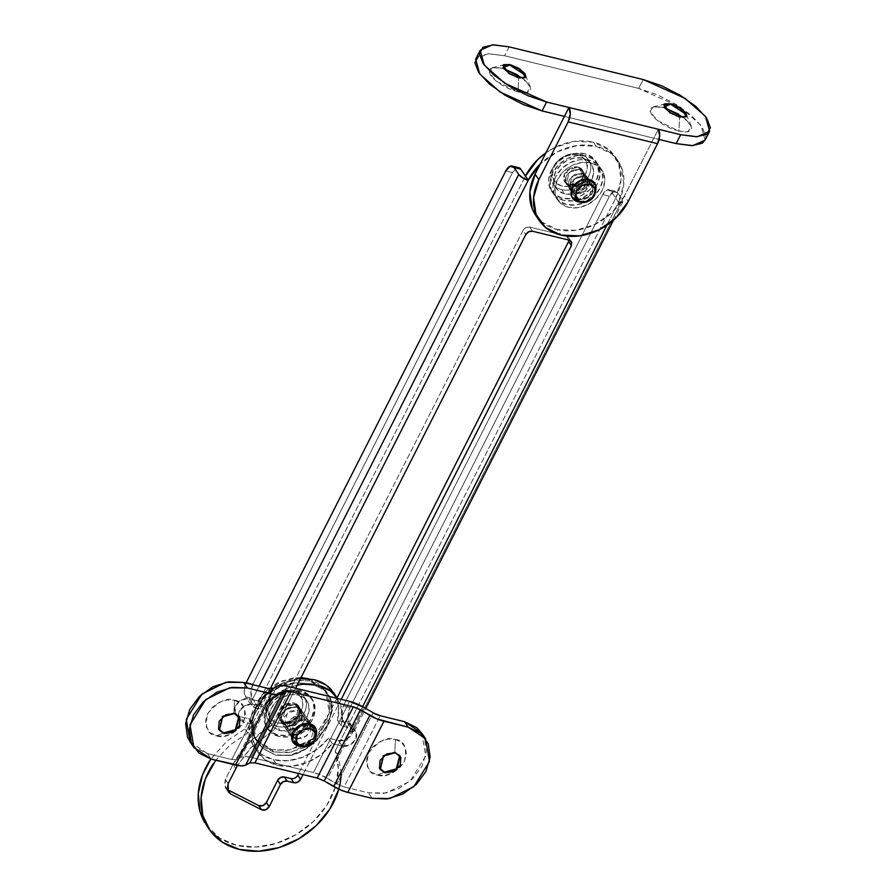 <?xml version="1.0" encoding="UTF-8"?>
<svg xmlns="http://www.w3.org/2000/svg" width="896" height="896" viewBox="0 0 896 896"><rect width="100%" height="100%" fill="white"/><g stroke="black" fill="none" stroke-linecap="round" stroke-linejoin="round"><path stroke-width="0.67" stroke-dasharray="4.48 3.36" d="M579.611 169.288L582.422 173.432L586.746 176.31L583.811 188.317L573.395 191.218L570.584 187.074L581 184.173L583.934 172.178L579.611 169.288L584.606 173.432L584.035 180.365L578.222 186.01L570.584 187.074L565.589 182.93L566.16 176.008L571.973 170.352L579.611 169.288L569.195 172.189L566.25 184.195L570.584 187.074L573.395 191.218L568.4 187.074L568.971 180.141L574.784 174.496L582.422 173.432L587.418 177.576L586.846 184.498L581.034 190.154L573.395 191.218L569.061 188.328L572.006 176.333L582.422 173.432L579.611 169.288L583.934 172.178L581 184.173L570.584 187.074L569.083 184.867L579.018 199.494L575.266 193.973L585.682 191.072L588.627 179.077L584.293 176.187L588.045 181.698L592.368 184.587L589.434 196.594L579.018 199.494L586.656 198.43L592.469 192.774L593.04 185.842L588.045 181.698L580.395 182.773L574.594 188.418L574.022 195.35L579.018 199.494L574.683 196.605L577.629 184.61L588.045 181.698L584.293 176.187L576.654 177.251L570.842 182.907L570.27 189.829L575.266 193.973L582.915 192.909L588.717 187.253L589.288 180.331L584.293 176.187L573.877 179.088L570.942 191.083L575.266 193.973L579.018 199.494A10.696 8.355 -34.2 0 1 574.112 195.563A10.696 8.355 -34.2 0 1 576.89 185.282A10.696 8.355 -34.2 0 1 588.045 181.698L578.11 167.082A10.696 8.355 145.8 0 0 566.966 170.666A10.696 8.355 145.8 0 0 564.178 180.947A10.696 8.355 145.8 0 0 569.083 184.867A10.696 8.355 145.8 0 0 580.238 181.294A10.696 8.355 145.8 0 0 583.016 171.013A10.696 8.355 145.8 0 0 578.11 167.082L588.045 181.698L580.395 182.773L574.594 188.418L574.022 195.35L579.018 199.494L586.656 198.43L592.469 192.774L593.04 185.842L588.045 181.698A10.696 8.355 -34.2 0 1 592.95 185.629A10.696 8.355 -34.2 0 1 590.162 195.91A10.696 8.355 -34.2 0 1 579.018 199.494L569.083 184.867L564.088 180.723L564.659 173.802L570.472 168.146L578.11 167.082L583.106 171.226L582.534 178.158L576.722 183.803L569.083 184.867L579.499 181.966L582.445 169.971L578.11 167.082L579.611 169.288L571.973 170.352L566.16 176.008L565.589 182.93L570.584 187.074L578.222 186.01L584.035 180.365L584.606 173.432L578.11 167.082L567.694 169.982L564.749 181.989L569.083 184.867L570.584 187.074L566.25 184.195L569.195 172.189L579.611 169.288M615.72 198.072A53.995 42.19 145.8 0 0 615.44 157.035A53.995 42.19 145.8 0 0 593.376 142.162L596.187 146.294A53.995 42.19 -34.2 0 1 618.251 161.168A53.995 42.19 -34.2 0 1 618.531 202.216L615.72 198.072L621.006 180.051L618.61 163.094L608.91 149.789L593.376 142.162L574.37 141.366L554.781 147.538L545.944 152.813A53.995 42.19 145.8 0 1 593.376 142.162L596.187 146.294L577.181 145.51L557.592 151.682L540.243 164.035A53.995 42.19 -34.2 0 1 596.187 146.294L611.722 153.922L621.421 167.227L623.818 184.184L618.531 202.216L622.451 202.16L622.429 199.707L617.736 192.808L611.038 191.184L618.531 202.216L606.827 225.288L618.531 202.216A8.019 2.89 -153.1 0 0 622.854 201.734A8.019 2.89 -153.1 0 0 622.429 199.707L353.92 728.963L353.942 731.405L350.022 731.472L362.622 706.642L350.022 731.472L347.211 727.328L335.25 750.926L338.061 755.059L350.022 731.472L347.211 727.328L615.72 198.072L611.038 191.184L607.062 189.885L602.773 194.555L343.291 706.026L341.197 713.922L342.53 720.429L347.211 727.328L335.25 750.926L338.061 755.059L350.022 731.472A8.019 2.89 26.9 0 0 354.357 730.979A8.019 2.89 26.9 0 0 353.92 728.963L349.238 722.064L353.92 728.963L622.429 199.707L617.736 192.808A10.696 5.443 -76.3 0 0 615.675 191.307A10.696 5.443 -76.3 0 0 609.482 196.19L613.771 191.52L617.736 192.808L611.038 191.184A10.696 5.443 103.7 0 0 608.978 189.672A10.696 5.443 103.7 0 0 602.773 194.555L609.482 196.19L350 707.65L609.482 196.19L602.773 194.555L343.291 706.026L350 707.65L343.291 706.026A10.696 5.443 103.7 0 0 342.53 720.429L349.238 722.064L347.906 715.557L350 707.65A10.696 5.443 -76.3 0 0 349.238 722.064L342.53 720.429L347.211 727.328L615.72 198.072M215.186 760.984L229.734 745.248L247.778 733.062L259.75 709.475L254.184 707.101L250.242 703.707L245.549 696.808L250.242 703.707A8.019 2.89 26.9 0 0 259.75 709.475L252.258 698.443L250.925 691.936L253.019 684.029L246.322 682.394L244.227 690.301L245.549 696.808L252.258 698.443L259.75 709.475L270.256 688.766L247.778 733.062L244.966 728.93L525.448 176.086L244.966 728.93L226.923 741.115L210.84 759.035M206.45 825.272L219.968 838.286L236.645 845.309L255.987 847.067L276.371 843.394L296.061 834.624L313.398 821.486L326.917 805.09L335.462 786.834L338.318 768.253L335.25 750.926A74.838 58.486 145.8 0 1 293.384 836.147A74.838 58.486 145.8 0 1 204.725 822.55M228.01 789.925L224.493 785.579L225.344 779.498L232.971 764.456L247.688 743.938L268.274 727.798L273.314 722.557L522.973 230.451L525.874 227.618L529.693 227.091L566.339 236.018L568.848 238.09L568.557 241.55M336.851 698.275L298.67 773.528L336.851 698.275M297.797 775.253L294.885 778.086L291.066 778.613M338.8 789.186L341.13 772.386L338.061 755.059M227.248 789.477L225.434 787.685L225.344 779.498L228.155 783.63L225.344 779.498L232.971 764.456L235.782 768.6L232.971 764.456C240.845 749.325 252.616 737.106 268.274 727.798L271.085 731.931L251.843 746.704L237.462 765.464L250.499 748.07L271.085 731.931A10.696 8.355 145.8 0 0 276.125 726.69L295.635 688.229L276.125 726.69A10.696 8.355 -34.2 0 1 271.085 731.931L268.274 727.798A10.696 8.355 145.8 0 0 273.314 722.557L276.125 726.69L273.314 722.557L522.973 230.451L525.784 234.584L522.973 230.451C524.619 227.83 526.859 226.722 529.693 227.091L532.504 231.224L529.693 227.091L566.339 236.018L569.15 240.15L566.339 236.018L568.512 237.462L569.038 240.128M341.219 699.339L303.038 774.592L341.219 699.339M247.778 733.062L244.966 728.93M250.242 703.707L259.101 686.235L250.242 703.707M518.706 167.675A10.696 5.443 -76.3 0 0 512.501 172.57L505.803 170.934L512.501 172.57L253.019 684.029L512.501 172.57L516.79 167.888L518.392 167.597M246.322 682.394L253.019 684.029A10.696 5.443 -76.3 0 0 252.258 698.443L245.549 696.808A10.696 5.443 103.7 0 1 246.008 683.043M223.765 732.872L216.53 735.829C224.47 738.898 233.442 734.418 243.432 722.4C246.501 708.68 243.544 701.299 234.584 700.246L233.912 712.858L238.885 716.262L233.912 712.858L234.382 713.552L233.912 712.858L222.197 716.128L219.083 729.904L222.006 716.296L233.912 712.858L234.584 700.246L227.058 699.944L219.296 702.386L212.498 707.213L207.682 713.686L205.587 720.821L206.539 727.541L210.381 732.805L216.53 735.829L224.056 736.142L231.818 733.701L238.616 728.874L243.432 722.4L245.526 715.254L244.574 708.546L240.733 703.27L234.584 700.246C226.643 697.178 217.672 701.658 207.682 713.686C204.613 727.406 207.57 734.787 216.53 735.829L223.765 732.872M384.642 772.072L377.418 775.029C385.358 778.098 394.318 773.618 404.32 761.589C407.378 747.88 404.432 740.499 395.461 739.446L394.8 752.058L399.773 755.462L394.8 752.058L395.27 752.752L394.8 752.058L383.085 755.328L379.971 769.093L382.883 755.496L394.8 752.058L395.461 739.446L387.934 739.133L380.184 741.574L373.374 746.402L368.57 752.886L366.475 760.021L367.416 766.741L371.258 772.005L377.418 775.029L384.944 775.342L392.694 772.901L399.504 768.074L404.32 761.589L406.414 754.454L405.462 747.734L401.621 742.47L395.461 739.446C387.531 736.378 378.56 740.858 368.57 752.886C365.501 766.595 368.446 773.976 377.418 775.029L384.642 772.072M299.163 744.666L295.411 739.144L306.869 735.952L310.106 722.758L305.346 719.578L309.086 725.099L313.858 728.269L310.61 741.474L299.163 744.666L293.664 740.107L294.291 732.491L300.686 726.264L309.086 725.099L314.586 729.658L313.958 737.274L307.563 743.49L299.163 744.666L294.392 741.485L297.64 728.291L309.086 725.099L305.346 719.578L296.934 720.754L290.55 726.97L289.912 734.586L295.411 739.144L303.822 737.979L310.206 731.763L310.834 724.136L305.346 719.578L293.888 722.77L290.651 735.974L295.411 739.144L299.163 744.666A11.76 9.195 -34.2 0 1 293.765 740.342A11.76 9.195 -34.2 0 1 296.822 729.042A11.76 9.195 -34.2 0 1 309.086 725.099L294.101 703.035A11.76 9.195 145.8 0 0 281.837 706.966A11.76 9.195 145.8 0 0 278.768 718.278A11.76 9.195 145.8 0 0 284.166 722.602L299.163 744.666L284.166 722.602L292.578 721.426L298.962 715.21L299.6 707.594L294.101 703.035L285.69 704.2L279.306 710.416L278.667 718.043L284.166 722.602A11.76 9.195 145.8 0 0 296.43 718.659A11.76 9.195 145.8 0 0 299.499 707.347A11.76 9.195 145.8 0 0 294.101 703.035L309.086 725.099A11.76 9.195 -34.2 0 1 314.485 729.422A11.76 9.195 -34.2 0 1 311.427 740.723A11.76 9.195 -34.2 0 1 299.163 744.666L293.664 740.107L294.291 732.491L300.686 726.264L309.086 725.099L314.586 729.658L313.958 737.274L307.563 743.49L299.163 744.666M422.162 733.712L424.48 738.237L426.373 751.666L422.195 765.946L412.563 778.904L398.955 788.558L383.443 793.442L368.39 792.814L344.098 786.901L380.195 715.736L344.098 786.901L337.042 783.955L344.098 786.901L368.39 792.814L386.142 792.982L410.043 781.2L425.746 755.955L421.814 733.208M373.139 712.802L337.042 783.955L327.555 778.4L363.653 707.235L327.555 778.4A21.381 7.694 26.9 0 0 313.466 772.531L349.563 701.366L313.466 772.531L251.182 757.355L287.291 686.202L251.182 757.355A21.381 7.694 26.9 0 0 241.046 757.333L277.144 686.179L241.046 757.333L236.858 759.562L272.955 688.397L236.858 759.562L231.795 759.539L236.858 759.562L241.046 757.333L245.19 756.526L251.182 757.355L313.466 772.531L320.477 774.872L337.042 783.955L373.139 712.802M190.187 742.067L207.502 753.626L231.795 759.539L267.904 688.374L231.795 759.539L207.502 753.626L195.194 747.578L190.546 742.605M249.861 762.866L254.934 762.877M317.218 778.053L324.274 780.987M372.142 798.336L368.39 792.814L372.142 798.336M207.502 753.626L211.254 759.136L207.502 753.626M517.821 75.006L524.608 79.867L529.144 84.762L530.768 88.939L529.222 91.773L524.731 92.826L517.989 91.941L518.717 78.254L508.525 73.64L502.779 65.822L508.67 73.73L518.717 78.254L525.739 77.246L518.717 78.254L517.989 91.941L527.106 92.59L530.286 86.822L522.67 78.299M503.843 68.746L501.872 68.219L503.194 67.682L501.872 68.219L503.843 68.746M678.709 114.206L685.485 119.067L690.032 123.962L691.656 128.139L690.099 130.973L685.619 132.026L678.877 131.141L679.605 117.443L669.402 112.829L663.667 105.022L669.547 112.93L679.605 117.443L686.627 116.446L679.605 117.443L678.877 131.141L687.994 131.79L691.174 126.022L683.558 117.499M664.731 107.946L662.76 107.419L664.082 106.87L662.76 107.419L664.72 107.946M535.371 214.827A53.458 41.776 145.8 0 0 557.222 229.555L560.963 235.077L557.222 229.555A53.458 41.776 145.8 0 0 624.467 195.966L628.219 201.488L624.467 195.966L612.438 212.162L595.426 224.224L576.038 230.339L557.222 229.555L541.834 222.006L536.021 215.79M564.424 116.379L659.109 139.44L653.8 138.152L624.467 195.966L658.314 129.259L653.8 138.152L564.424 116.379M705.242 139.866L705.869 136.629L702.094 126.896L691.522 115.517L675.763 104.205L657.194 94.696L638.669 88.424L504.605 55.765L488.925 53.693L478.486 56.146M678.877 131.141L670.902 128.442L662.928 124.354L656.141 119.493L651.605 114.598L649.981 110.41L651.526 107.576L656.018 106.523L662.76 107.419L653.352 106.837L650.093 111.384L657.205 120.378L678.877 131.141M517.989 91.941L510.026 89.242L502.04 85.154L495.264 80.293L490.717 75.398L489.093 71.21L490.65 68.387L495.13 67.334L501.872 68.219L492.464 67.637L489.205 72.184L496.328 81.178L517.989 91.941M705.085 140.19L701.019 125.384L680.546 107.251L638.669 88.424L643.182 79.531L638.669 88.424L504.605 55.765L488.006 53.715L475.664 59.158M509.107 46.872L504.605 55.765L509.107 46.872M292.6 735.011L288.859 729.49L300.306 726.298L303.542 713.104L298.782 709.923L302.534 715.445L307.294 718.614L304.058 731.819L292.6 735.011L287.84 731.83L291.077 718.637L302.534 715.445L298.782 709.923L287.325 713.115L284.088 726.32L288.859 729.49L292.6 735.011L287.101 730.453L287.739 722.837L294.123 716.61L302.534 715.445L308.022 720.003L307.395 727.619L301.011 733.835L292.6 735.011M253.971 746.682A48.115 37.598 145.8 0 0 273.515 759.741L277.256 765.251L291.682 766.248L306.768 762.63L320.824 754.813L332.27 743.68A48.115 37.598 -34.2 0 1 277.256 765.251L273.515 759.741A48.115 37.598 145.8 0 0 328.518 738.158L332.27 743.68L342.216 746.099L338.464 740.578L328.518 738.158L332.27 743.68L342.216 746.099L338.464 740.578A10.696 8.355 145.8 0 0 349.608 737.005A10.696 8.355 145.8 0 0 352.397 726.723A10.696 8.355 145.8 0 0 347.491 722.792L351.232 728.314L341.298 725.883L337.546 720.373L347.491 722.792L351.232 728.314A10.696 8.355 -34.2 0 1 356.149 732.234A10.696 8.355 -34.2 0 1 353.36 742.515A10.696 8.355 -34.2 0 1 342.216 746.099L349.854 745.035L355.667 739.379L356.238 732.458L351.232 728.314L341.298 725.883L337.546 720.373A48.115 37.598 145.8 0 0 331.822 690.312M314.126 679.683A48.115 37.598 145.8 0 0 259.112 701.266L262.864 706.776A48.115 37.598 -34.2 0 1 317.878 685.205M335.574 695.822A48.115 37.598 -34.2 0 1 341.298 725.883L342.429 712.242L337.355 698.197M300.507 678.63L284.614 682.304L270.558 690.122L259.112 701.266L262.864 706.776L252.918 704.357L249.166 698.835L259.112 701.266L249.166 698.835A10.696 8.355 145.8 0 0 237.541 702.934A10.696 8.355 145.8 0 0 235.771 713.686A10.696 8.355 145.8 0 0 240.15 716.632L243.891 722.142A10.696 8.355 -34.2 0 1 240.083 719.925M238.403 715.77A10.696 8.355 -34.2 0 1 252.918 704.357L249.166 698.835L241.528 699.899L235.726 705.555L235.144 712.488L235.816 713.742M236.13 714.202L240.15 716.632L243.891 722.142L253.837 724.573L250.085 719.051L240.15 716.632L250.085 719.051A48.115 37.598 145.8 0 0 254.52 747.454M240.083 719.97L243.891 722.142L253.837 724.573L252.706 738.214L256.614 750.411L265.115 759.774L277.256 765.251A48.115 37.598 -34.2 0 1 257.723 752.192A48.115 37.598 -34.2 0 1 253.837 724.573L250.085 719.051L248.954 732.704L252.862 744.89L261.363 754.253L273.515 759.741L287.941 760.726L303.027 757.109L317.083 749.302L328.518 738.158L338.464 740.578L346.102 739.514L351.915 733.869L352.486 726.936L347.491 722.792L337.546 720.373L338.677 706.72L333.771 692.899M297.203 685.149L288.355 687.826L274.31 695.643L262.864 706.776L252.918 704.357L245.28 705.421L239.467 711.077L238.381 715.736M298.782 709.923L304.282 714.482L303.654 722.109L297.259 728.325L288.859 729.49L283.36 724.931L283.987 717.315L290.371 711.099L298.782 709.923M295.344 690.883A21.381 16.71 145.8 0 0 273.045 698.051A21.381 16.71 145.8 0 0 267.478 718.614A21.381 16.71 145.8 0 0 277.301 726.466L280.112 730.61A21.381 16.71 -34.2 0 1 270.29 722.747A21.381 16.71 -34.2 0 1 275.856 702.195A21.381 16.71 -34.2 0 1 298.155 695.027L295.344 690.883A21.381 16.71 -34.2 0 1 305.166 698.746A21.381 16.71 -34.2 0 1 299.6 719.298A21.381 16.71 -34.2 0 1 277.301 726.466A21.381 16.71 -34.2 0 1 267.478 718.614A21.381 16.71 -34.2 0 1 273.045 698.051A21.381 16.71 -34.2 0 1 295.344 690.883L298.155 695.027A21.381 16.71 -34.2 0 1 307.966 702.878A21.381 16.71 -34.2 0 1 302.411 723.442A21.381 16.71 -34.2 0 1 280.112 730.61L277.301 726.466A21.381 16.71 145.8 0 0 299.6 719.298A21.381 16.71 145.8 0 0 305.166 698.746A21.381 16.71 145.8 0 0 295.344 690.883M293.283 691.734A18.704 14.627 145.8 0 0 269.741 703.483A18.704 14.627 145.8 0 0 277.491 722.859L284.077 723.139L290.864 721L296.811 716.778L301.022 711.11L302.859 704.861L302.03 698.981L298.67 694.378L293.283 691.734L286.698 691.454L279.91 693.594L273.952 697.816L269.741 703.483L267.915 709.733L268.744 715.613L272.104 720.216L277.491 722.859A18.704 14.627 145.8 0 0 301.022 711.11A18.704 14.627 145.8 0 0 293.283 691.734A2.677 1.366 103.7 0 1 294.829 690.514A2.677 1.366 -76.3 0 0 293.283 691.734M298.155 695.027L304.315 698.04L308.157 703.315L309.098 710.035L307.003 717.17L302.198 723.643L295.389 728.47L287.638 730.912L280.112 730.61L273.952 727.586L270.11 722.31L269.158 715.602L271.253 708.456L276.069 701.982L282.878 697.155L290.629 694.714L298.155 695.027M316.254 735.112A13.362 10.45 145.8 0 1 298.48 745.998L308.034 744.666L315.302 737.598L316.03 735.896M577.752 154.896A18.704 14.627 145.8 0 0 554.21 166.645A18.704 14.627 145.8 0 0 561.949 186.032A18.704 14.627 145.8 0 0 585.491 174.272A18.704 14.627 145.8 0 0 577.752 154.896L583.128 157.539L586.499 162.154L587.317 168.022L585.491 174.272L581.28 179.939L575.322 184.162L568.534 186.301L561.949 186.032L556.573 183.389L553.202 178.774L552.373 172.894L554.21 166.645L558.421 160.978L564.368 156.755L571.155 154.616L577.752 154.896M561.758 189.627A21.381 16.71 -34.2 0 1 552.91 167.485A21.381 16.71 -34.2 0 1 579.813 154.045A21.381 16.71 145.8 0 0 557.514 161.213A21.381 16.71 145.8 0 0 551.947 181.776A21.381 16.71 145.8 0 0 561.758 189.627L564.57 193.771A21.381 16.71 -34.2 0 1 554.758 185.909A21.381 16.71 -34.2 0 1 560.325 165.357A21.381 16.71 -34.2 0 1 582.624 158.189L579.813 154.045L582.624 158.189L575.098 157.875L567.336 160.317L560.538 165.144L555.722 171.618L553.627 178.763L554.579 185.472L558.421 190.747L564.57 193.771L572.096 194.085L579.858 191.632L586.656 186.805L591.472 180.331L593.566 173.197L592.614 166.477L588.773 161.213L582.624 158.189A21.381 16.71 -34.2 0 1 592.435 166.04A21.381 16.71 -34.2 0 1 586.869 186.603A21.381 16.71 -34.2 0 1 564.57 193.771L561.758 189.627A21.381 16.71 145.8 0 0 584.058 182.459A21.381 16.71 145.8 0 0 589.624 161.907A21.381 16.71 145.8 0 0 579.813 154.045A21.381 16.71 -34.2 0 1 588.661 176.198A21.381 16.71 -34.2 0 1 561.758 189.627M577.886 201.712A13.362 10.45 145.8 0 0 595.661 190.826L594.698 193.323L587.44 200.379L577.886 201.712M286.944 726.69L295.098 725.122L301.403 718.782L302.109 711.278L301.392 709.934L296.688 706.843L301.582 710.214L302.288 711.558L301.594 719.062L295.277 725.402L286.944 726.69L295.277 725.402L301.594 719.062L302.288 711.558L296.867 707.112L288.389 708.176L281.926 714.28L281.366 722.008L286.944 726.69L282.128 723.43L281.366 722.008L281.926 714.28C282.621 712.342 284.771 710.304 288.389 708.176L296.867 707.112L288.198 707.896L281.736 714.011L281.187 721.739L286.754 726.41L295.098 725.122L301.403 718.782L302.109 711.278L296.688 706.843L288.198 707.896C284.581 710.024 282.43 712.062 281.736 714.011L281.187 721.739L281.938 723.162L286.944 726.69M275.744 755.261L263.088 748.731L257.734 742.694L254.722 737.15C252.414 730.038 251.541 725.222 252.112 722.714L256.01 707.963L265.978 695.408C267.691 693.392 272.462 690.536 280.269 686.84C286.933 684.432 292.331 683.166 296.453 683.032L311.853 684.107L296.262 682.752C292.141 682.886 286.742 684.152 280.078 686.56C272.272 690.256 267.501 693.112 265.787 695.128L255.819 707.683L251.922 722.434C251.35 724.942 252.224 729.758 254.531 736.87L257.544 742.414L262.886 748.44L275.744 755.261L290.36 755.149C294.19 754.578 299.107 752.595 305.099 749.202C312.099 744.352 316.389 740.79 317.946 738.539L327.309 725.122L331.8 711.234C332.539 708.971 332.147 704.85 330.613 698.88L328.294 694.355L323.68 689.427L311.651 683.816L323.87 689.718L328.485 694.635L330.803 699.16C332.338 705.13 332.73 709.251 331.99 711.514L327.499 725.402L318.136 738.808C316.568 741.07 312.29 744.632 305.29 749.482C299.298 752.875 294.381 754.869 290.55 755.429L275.744 755.261L263.088 748.731L254.722 737.15L252.112 722.714L256.01 707.963L265.978 695.408L280.269 686.84L296.453 683.032L311.853 684.107L323.87 689.718L330.803 699.16L331.99 711.514L327.499 725.402L318.136 738.808L305.29 749.482L290.55 755.429L275.744 755.261M311.651 683.816L323.68 689.427L330.613 698.88L331.8 711.234L327.309 725.122L317.946 738.539L305.099 749.202L290.36 755.149L275.554 754.981L262.886 748.44L254.531 736.87L251.922 722.434L255.819 707.683L265.787 695.128L280.078 686.56L296.262 682.752L311.651 683.816M295.03 704.413L296.531 706.619L301.291 709.789L298.054 722.994L286.608 726.186L285.107 723.979L296.565 720.787L299.802 707.582L295.03 704.413L286.63 705.578L280.235 711.794L279.608 719.421L285.107 723.979L293.507 722.803L299.902 716.587L300.53 708.971L295.03 704.413L283.584 707.605L280.347 720.798L285.107 723.979L286.608 726.186L281.109 721.627L281.736 714L288.131 707.784L296.531 706.619L302.03 711.178L301.403 718.794L295.008 725.01L286.608 726.186L281.837 723.005L285.085 709.811L296.531 706.619L295.03 704.413L299.802 707.582L296.565 720.787L285.107 723.979L284.166 722.602L295.624 719.41L298.861 706.205L294.101 703.035L295.03 704.413L286.63 705.578L280.235 711.794L279.608 719.421L285.107 723.979L293.507 722.803L299.902 716.587L300.53 708.971L294.101 703.035L282.643 706.227L279.406 719.421L285.107 723.979L280.347 720.798L283.584 707.605L295.03 704.413M301.022 677.611L282.408 680.747L261.397 695.184L250.253 718.581L254.699 738.226L272.014 749.773L273.515 751.979L256.2 740.432L252.258 717.685L267.971 692.429L291.872 680.646L309.624 680.826L308.168 678.686L309.624 680.826L294.56 680.198L279.048 685.082L265.451 694.736L255.819 707.694L251.63 721.963L253.523 735.403L261.206 745.942L273.515 751.979L288.579 752.606L304.08 747.723L317.688 738.069L327.32 725.11L331.509 710.83L329.616 697.402L321.933 686.862L309.624 680.826L326.939 692.373L330.882 715.12L315.168 740.365L291.267 752.147L273.515 751.979L272.014 749.773L289.766 749.941L313.667 738.158L329.381 712.914L325.438 690.166L308.582 678.731M308.123 678.608L320.432 684.656L328.115 695.195L330.008 708.624L325.819 722.904L316.187 735.862L302.59 745.517L287.078 750.4L272.014 749.773L259.717 743.736L252.022 733.197L250.13 719.757L254.318 705.488L263.95 692.53L277.558 682.875L293.07 677.992L301.034 677.6M300.418 690.581A26.723 20.888 145.8 0 0 272.541 699.53A26.723 20.888 145.8 0 0 265.586 725.234A26.723 20.888 145.8 0 0 277.85 735.056A26.723 20.888 145.8 0 0 305.726 726.096A26.723 20.888 145.8 0 0 312.682 700.392A26.723 20.888 145.8 0 0 300.418 690.581L291.01 690.189L281.31 693.235L272.81 699.272L266.784 707.37L264.174 716.296L265.35 724.685L270.155 731.27L277.85 735.056L287.258 735.448L296.957 732.39L305.458 726.354L311.483 718.256L314.093 709.33L312.906 700.941L308.112 694.355L300.418 690.581M278.79 736.434A26.723 20.888 -34.2 0 1 266.526 726.611A26.723 20.888 -34.2 0 1 273.482 700.918A26.723 20.888 -34.2 0 1 301.347 691.958A26.723 20.888 -34.2 0 1 313.622 701.77A26.723 20.888 -34.2 0 1 306.656 727.474A26.723 20.888 -34.2 0 1 278.79 736.434L271.096 732.659L266.291 726.074L265.104 717.674L267.725 708.747L273.739 700.65L282.251 694.624L291.939 691.566L301.347 691.958L309.042 695.733L313.846 702.318L315.034 710.718L312.413 719.634L306.398 727.731L297.898 733.768L288.198 736.826L278.79 736.434M294.101 703.035L299.6 707.594L298.962 715.21L292.578 721.426L284.166 722.602L278.667 718.043L279.306 710.416L285.69 704.2L294.101 703.035M584.875 153.742A26.723 20.888 145.8 0 0 557.01 162.702A26.723 20.888 145.8 0 0 550.043 188.395A26.723 20.888 145.8 0 0 562.318 198.218A26.723 20.888 145.8 0 0 590.184 189.258A26.723 20.888 145.8 0 0 597.15 163.554A26.723 20.888 145.8 0 0 584.875 153.742L575.467 153.35L565.779 156.408L557.267 162.434L551.253 170.531L548.632 179.458L549.819 187.858L554.624 194.443L562.318 198.218L571.726 198.61L581.426 195.552L589.926 189.515L595.941 181.418L598.562 172.502L597.374 164.102L592.57 157.517L584.875 153.742M563.819 200.424A26.723 20.888 -34.2 0 1 551.544 190.602A26.723 20.888 -34.2 0 1 558.51 164.909A26.723 20.888 -34.2 0 1 586.376 155.949A26.723 20.888 -34.2 0 1 598.64 165.76A26.723 20.888 -34.2 0 1 591.685 191.464A26.723 20.888 -34.2 0 1 563.819 200.424L556.125 196.65L551.32 190.064L550.133 181.664L552.754 172.738L558.768 164.64L567.269 158.614L576.968 155.557L586.376 155.949L594.07 159.723L598.875 166.309L600.062 174.709L597.442 183.624L591.427 191.722L582.915 197.758L573.227 200.816L563.819 200.424M578.11 167.082L583.106 171.226L582.534 178.158L576.722 183.803L569.083 184.867L564.088 180.723L564.659 173.802L570.472 168.146L578.11 167.082M568.501 207.312A26.723 20.888 -34.2 0 1 556.237 197.501A26.723 20.888 -34.2 0 1 563.192 171.797A26.723 20.888 -34.2 0 1 591.069 162.848A26.723 20.888 -34.2 0 1 603.333 172.659A26.723 20.888 -34.2 0 1 596.378 198.363A26.723 20.888 -34.2 0 1 568.501 207.312L577.909 207.704L587.608 204.658L596.109 198.621L602.123 190.523L604.744 181.597L603.557 173.208L598.752 166.622L591.069 162.848L581.65 162.456L571.962 165.502L563.45 171.539L557.435 179.637L554.826 188.563L556.002 196.952L560.806 203.538L568.501 207.312M589.187 160.082A26.723 20.888 145.8 0 0 561.322 169.042A26.723 20.888 145.8 0 0 554.355 194.746A26.723 20.888 145.8 0 0 566.63 204.557A26.723 20.888 145.8 0 0 594.496 195.597A26.723 20.888 145.8 0 0 601.451 169.904A26.723 20.888 145.8 0 0 589.187 160.082L579.779 159.69L570.08 162.747L561.579 168.784L555.565 176.882L552.944 185.797L554.131 194.197L558.936 200.782L566.63 204.557L576.038 204.949L585.726 201.891L594.238 195.866L600.253 187.768L602.874 178.842L601.686 170.442L596.882 163.856L589.187 160.082M575.266 193.973L573.395 191.218L583.811 188.317L586.746 176.31L582.422 173.432L584.293 176.187L588.627 179.077L585.682 191.072L575.266 193.973L570.942 191.083L573.877 179.088L584.293 176.187L582.422 173.432L572.006 176.333L569.061 188.328L573.395 191.218L575.266 193.973L570.27 189.829L570.842 182.907L576.654 177.251L584.293 176.187L589.288 180.331L588.717 187.253L582.915 192.909L575.266 193.973M582.422 173.432L587.418 177.576L586.846 184.498L581.034 190.154L573.395 191.218L568.4 187.074L568.971 180.141L574.784 174.496L582.422 173.432M586.746 176.31L592.368 184.587L586.746 176.31M615.238 156.744L618.05 160.877M225.434 787.685L228.245 791.818M571.323 241.595L568.512 237.462M569.061 188.328L574.683 196.605L569.061 188.328M615.754 191.318L609.056 189.683M354.368 730.957L365.77 708.478M613.525 220.136L622.877 201.701M239.254 716.8L238.784 716.106M400.142 756L399.672 755.306M310.106 722.758L301.291 709.789M290.651 735.974L281.837 723.005M380.24 769.518L379.77 768.824M219.352 730.318L218.893 729.624M530.286 86.822L526.064 76.574M526.042 76.518L525.582 75.398M691.174 126.022L686.952 115.774M686.93 115.718L686.459 114.598M539.314 220.64L538.877 220.002M653.352 106.837L665.358 103.88M492.464 67.637L504.47 64.68M303.542 713.104L307.294 718.614M254.027 746.749L257.768 752.259M351.814 725.682L355.566 731.192M284.088 726.32L287.84 731.83M306.824 700.795L304.013 696.662L294.851 690.514C278.488 685.53 258.653 707.582 268.632 720.698L271.443 724.83M315.829 737.285L315.986 736.568M553.101 183.859L555.912 187.992M595.235 192.998L595.381 192.282M588.47 159.824L591.282 163.957M254.699 738.226L256.2 740.432M325.438 690.166L326.939 692.373M267.019 727.832L267.96 729.21M311.237 697.794L312.178 699.171M551.488 190.994L552.989 193.2M595.706 160.955L597.206 163.162M557.67 200.099L555.8 197.344M601.888 170.061L600.018 167.306"/><path stroke-width="1.34" d="M204.725 822.55A74.838 58.486 145.8 0 1 210.84 759.035L202.552 774.794L198.296 793.442L199.954 811.205L206.45 825.272M540.411 163.867L528.259 180.219L525.448 176.086A53.995 42.19 145.8 0 1 545.933 152.824L537.6 159.734L525.448 176.086L528.259 180.219L270.256 688.766L528.259 180.219A53.995 42.19 -34.2 0 1 540.243 164.035M227.248 789.477L258.754 805.616L261.565 809.749L230.821 794.058L227.304 789.712L228.155 783.63L237.462 765.464L228.155 783.63L228.245 791.818L230.821 794.058L227.998 789.914M568.557 241.55L336.851 698.275L568.557 241.55L571.368 245.694L341.219 699.339L571.368 245.694L568.557 241.55L569.038 240.128M298.67 773.528L297.797 775.253L300.608 779.397L297.696 782.219L293.877 782.757L287.179 781.122L283.36 781.648L280.448 784.482L269.17 806.714L265.754 809.771L261.565 809.749L230.821 794.058L228.01 789.925L258.754 805.616C261.8 806.59 264.331 805.571 266.358 802.581L262.942 805.627L258.754 805.616L261.565 809.749C264.6 810.723 267.142 809.715 269.17 806.714L266.358 802.581L269.17 806.714L280.448 784.482A5.342 4.178 -34.2 0 1 287.179 781.122L284.368 776.978L280.549 777.515L277.637 780.338L266.358 802.581L277.637 780.338L280.448 784.482L277.637 780.338A5.342 4.178 145.8 0 1 284.368 776.978L291.066 778.613L284.368 776.978L287.179 781.122L293.877 782.757L291.066 778.613L293.877 782.757C296.722 783.126 298.962 782.006 300.608 779.397L297.797 775.253L298.67 773.528M362.622 706.642L606.827 225.288L362.622 706.642M215.734 760.234L205.363 778.926L201.107 797.574L202.765 815.338L210.202 830.726L222.779 842.419L239.456 849.453L258.798 851.2L279.182 847.538L298.872 838.757L316.21 825.619L329.728 809.222L338.8 789.186M571.323 241.595L569.15 240.15L532.504 231.224C529.67 230.854 527.43 231.974 525.784 234.584L295.635 688.229L525.784 234.584L528.685 231.762L532.504 231.224L569.15 240.15L571.648 242.234L571.368 245.694L571.166 241.371M303.038 774.592L300.608 779.397L303.038 774.592M341.13 771.96A74.838 58.486 -34.2 0 1 286.642 844.85A74.838 58.486 -34.2 0 1 207.536 826.694A74.838 58.486 -34.2 0 1 213.315 763.672M514.058 167.552L518.739 174.451L522.693 177.856L528.259 180.219A8.019 2.89 -153.1 0 1 518.739 174.451L514.058 167.552L510.082 166.253L505.803 170.934L246.008 683.043A10.696 5.443 103.7 0 1 246.322 682.394L505.803 170.934A10.696 5.443 103.7 0 1 511.997 166.04A10.696 5.443 103.7 0 1 514.058 167.552L520.766 169.187L514.058 167.552M525.448 176.086L520.766 169.187L525.448 176.086M259.101 686.235L518.739 174.451L259.101 686.235M518.392 167.597L520.766 169.187A10.696 5.443 -76.3 0 0 518.706 167.675M291.066 778.613C293.91 778.982 296.15 777.874 297.797 775.253M238.885 716.262L235.368 729.702L223.765 732.872L235.368 729.702L238.885 716.262M234.382 713.552L239.254 716.8L235.939 730.296L224.224 733.566L218.602 728.896L219.251 721.112L225.781 714.75L234.382 713.552L240.005 718.211L239.355 726.006L232.826 732.368L224.224 733.566L219.352 730.318L222.667 716.822L234.382 713.552M399.773 755.462L396.256 768.891L384.642 772.072L396.256 768.891L399.773 755.462M395.27 752.752L400.142 756L396.827 769.496L385.112 772.766L379.49 768.096L380.128 760.301L386.669 753.95L395.27 752.752L400.893 757.411L400.243 765.206L393.714 771.568L385.112 772.766L380.24 769.518L383.555 756.011L395.27 752.752M190.546 742.605L187.51 737.038L185.618 723.61L189.806 709.33L199.438 696.382L213.035 686.728L228.547 681.834L243.611 682.461L247.352 687.982L271.645 693.896L277.648 694.725L281.792 693.93L285.97 691.701A10.696 3.853 -153.1 0 1 291.032 691.712L353.315 706.888A10.696 3.853 -153.1 0 1 360.371 709.834L376.925 718.917L408.24 727.171L383.947 721.258L347.838 792.422L383.947 721.258A21.381 7.694 -153.1 0 1 369.835 715.378L333.726 786.531L369.835 715.378L360.371 709.834L324.274 780.987L317.218 778.053L353.315 706.888L291.032 691.712L254.934 762.877L249.861 762.866L285.97 691.701L281.792 693.93L245.683 765.083L281.792 693.93A21.381 7.694 -153.1 0 1 271.645 693.896L235.547 765.061L271.645 693.896L247.352 687.982L232.299 687.355L216.787 692.238L203.179 701.893L193.558 714.851L189.37 729.131L191.262 742.56L198.946 753.099L211.254 759.136L235.547 765.061A21.381 7.694 26.9 0 0 245.683 765.083L249.861 762.866L285.97 691.701L291.032 691.712L254.934 762.877L317.218 778.053L353.315 706.888L360.371 709.834L324.274 780.987L333.726 786.531A21.381 7.694 26.9 0 0 347.838 792.422L372.142 798.336L387.195 798.963L402.707 794.069L416.315 784.414L425.936 771.467L430.125 757.187L428.232 743.758L420.549 733.219L408.24 727.171L404.488 721.661L380.195 715.736L404.488 721.661L416.797 727.698L422.162 733.712M380.195 715.736L373.139 712.802L363.653 707.235L373.139 712.802A10.696 3.853 -153.1 0 0 380.195 715.736M349.563 701.366A21.381 7.694 -153.1 0 1 363.653 707.235L349.563 701.366L287.291 686.202L349.563 701.366M277.144 686.179A21.381 7.694 -153.1 0 1 287.291 686.202L281.288 685.373L277.144 686.179L272.955 688.397L277.144 686.179M272.955 688.397L267.904 688.374L243.611 682.461L267.904 688.374A10.696 3.853 -153.1 0 0 272.955 688.397M193.928 747.589L190.187 742.067L186.245 719.32L201.958 694.075L225.859 682.293L243.611 682.461L247.352 687.982L229.611 687.814L205.71 699.597L189.997 724.842L193.928 747.589L211.254 759.136L241.539 765.89L245.683 765.083L249.872 762.854M254.912 762.866L317.218 778.053M324.262 780.987L340.816 790.07L347.838 792.422L372.142 798.336L389.883 798.504L413.784 786.722L429.498 761.477L425.566 738.73L421.814 733.208L404.488 721.661L408.24 727.171L425.566 738.73M379.971 769.093L384.642 772.072L379.971 769.093M219.083 729.904L223.765 732.872L219.083 729.904M522.67 78.299L503.843 68.746L517.821 75.006M503.194 67.682L509.723 65.005L525.582 75.398L525.739 77.246L519.557 69.384L509.947 64.568L520.005 69.082L525.885 76.989L518.941 77.806L525.213 77.717L525.168 73.797L518.851 68.354L509.947 64.568L503.686 64.658L503.72 68.566L510.037 74.021L518.941 77.806L508.894 73.293L503.003 65.386L509.947 64.568L502.846 65.71L504.47 64.68L509.723 65.005L503.194 67.682M683.558 117.499L664.731 107.946L678.709 114.206M664.082 106.87L670.6 104.205L686.459 114.587L686.627 116.446L680.445 108.584L670.835 103.757L680.882 108.282L686.773 116.189L679.829 117.006L686.09 116.917L686.056 112.997L679.728 107.554L670.835 103.757L664.563 103.858L664.608 107.766L670.925 113.221L679.829 117.006L669.771 112.482L663.891 104.574L670.835 103.757L663.723 104.91L665.358 103.88L670.6 104.205L664.082 106.87M536.021 215.79L532.224 208.824L529.861 192.035L535.091 174.194L538.843 179.704L568.176 121.89L657.552 143.662L628.219 201.488L616.179 217.672L599.178 229.746L579.79 235.85L560.963 235.077L545.586 227.517L535.976 214.346L533.602 197.557L538.843 179.704L568.176 121.89A10.696 5.443 103.7 0 0 568.938 107.475L570.27 113.982L568.176 121.89L657.552 143.662L628.219 201.488A53.458 41.776 -34.2 0 1 560.963 235.077A53.458 41.776 -34.2 0 1 539.112 220.338A53.458 41.776 -34.2 0 1 538.843 179.704L535.091 174.194L568.938 107.475L546.594 102.032L528.069 95.771L509.499 86.251L493.741 74.95L483.168 63.56L479.394 53.838L483 47.242L493.438 44.8L509.107 46.872L643.182 79.531L661.707 85.803L680.266 95.312L696.035 106.624L706.608 118.003L710.382 127.736L706.776 134.322L696.338 136.763L680.658 134.702L546.594 102.032L542.08 110.925L564.424 116.379L542.08 110.925L546.594 102.032L504.706 83.216L484.243 65.072L480.178 50.266L492.52 44.822L509.107 46.872L643.182 79.531L685.059 98.358L705.533 116.491L709.598 131.298L697.256 136.741L680.658 134.702L568.938 107.475L535.091 174.194A53.458 41.776 145.8 0 0 535.371 214.827M709.598 131.298L705.085 140.19L692.742 145.634L676.144 143.595L680.658 134.702L676.144 143.595L659.109 139.44L676.144 143.595L691.824 145.667L702.262 143.214L705.242 139.866M478.486 56.146L474.88 62.731L478.654 72.453L489.227 83.843L504.986 95.155L523.555 104.664L542.08 110.925L500.203 92.109L479.73 73.965L475.664 59.158L480.178 50.266M657.552 143.662L659.646 135.766L658.314 129.259A10.696 5.443 -76.3 0 1 657.552 143.662M337.086 697.794L330.019 690.682L317.878 685.205A48.115 37.598 -34.2 0 1 335.574 695.822M331.822 690.312A48.115 37.598 145.8 0 0 314.126 679.683L299.701 678.698M240.083 719.925A10.696 8.355 -34.2 0 1 239.523 719.197A10.696 8.355 -34.2 0 1 238.403 715.77M254.52 747.454L253.971 746.682M317.878 685.205L303.442 684.208L297.203 685.149M238.381 715.736L240.083 719.97M333.771 692.899L326.267 685.171L314.126 679.683M316.03 735.896L316.008 728.941L309.77 723.766L310.509 728.75A10.696 8.355 -34.2 0 1 315.706 737.822A10.696 8.355 -34.2 0 1 301.482 746.536A10.696 8.355 -34.2 0 1 297.058 735.459A10.696 8.355 -34.2 0 1 310.509 728.75L309.77 723.766A13.362 10.45 145.8 0 0 292.947 732.155A13.362 10.45 145.8 0 0 298.48 745.998L299.555 746.211M316.254 735.112A13.362 10.45 145.8 0 0 309.77 723.766L300.216 725.099L292.947 732.155L292.23 740.824L298.48 745.998M301.482 746.536L296.486 742.392L297.058 735.459L302.87 729.814L310.509 728.75L315.515 732.894L314.933 739.816L309.131 745.472L301.482 746.536M580.888 202.25A10.696 8.355 -34.2 0 1 576.464 191.173A10.696 8.355 -34.2 0 1 589.915 184.464L589.165 179.48A13.362 10.45 145.8 0 0 572.354 187.88A13.362 10.45 145.8 0 0 577.886 201.712L580.888 202.25L588.538 201.186L594.339 195.53L594.91 188.608L589.915 184.464L582.277 185.528L576.464 191.173L575.893 198.106L580.888 202.25L577.886 201.712L571.637 196.538L572.354 187.88L579.622 180.813L589.165 179.48L589.915 184.464A10.696 8.355 -34.2 0 1 595.112 193.536A10.696 8.355 -34.2 0 1 580.888 202.25M595.661 190.826A13.362 10.45 145.8 0 0 589.165 179.48L595.414 184.654L595.672 190.87M578.962 201.925L577.886 201.712M301.034 677.6L308.582 678.731L301.022 677.611M209.138 829.237L206.326 825.104M518.784 167.698L512.075 166.062M365.77 708.478L613.525 220.136M239.254 716.8L238.784 716.106M400.142 756L399.672 755.306M380.24 769.518L379.77 768.824M219.352 730.318L218.893 729.624M539.314 220.64L535.562 215.118M337.355 698.197L333.614 692.675M235.816 713.742L239.568 719.253M315.829 737.285L316.422 734.44M302.042 746.648L299.186 746.144M595.235 192.998L595.818 190.154M581.448 202.373L578.592 201.858"/></g></svg>
